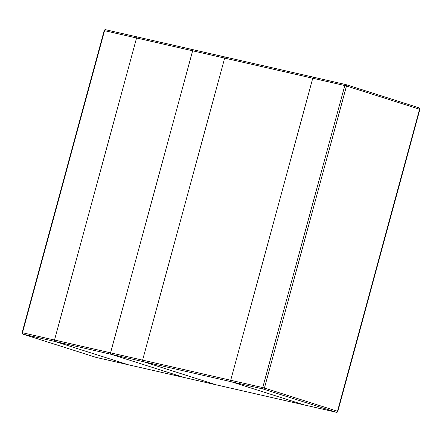 <?xml version="1.0" encoding="UTF-8"?>
<svg xmlns="http://www.w3.org/2000/svg" width="442" height="442" viewBox="0 0 442 442"><rect width="100%" height="100%" fill="white"/><g stroke="black" fill="none" stroke-linecap="round" stroke-linejoin="round"><path stroke-width="0.66" d="M137.722 37.056A1.243 0.867 102.9 0 0 137.672 37.045A1.243 0.867 102.9 0 0 136.567 37.99A1.243 0.867 -77.1 0 1 137.672 37.045A1.243 0.867 -77.1 0 1 137.722 37.056A1.243 0.867 102.9 0 0 137.672 37.045A1.243 0.867 102.9 0 0 136.567 37.99L54.504 340.025A1.243 0.867 102.9 0 0 55.007 341.484A1.243 0.867 -77.1 0 1 54.504 340.025A1.243 0.867 102.9 0 0 55.007 341.484L128.081 364.705A1.243 0.867 102.9 0 0 128.13 364.716A1.243 0.867 -77.1 0 1 128.081 364.705A1.243 0.867 102.9 0 0 128.13 364.716L96.096 357.401A1.243 0.867 -77.1 0 1 96.047 357.385L304.278 404.944A1.243 0.867 102.9 0 0 304.328 404.955A1.243 0.867 102.9 0 0 304.378 404.966M95.947 357.357A1.243 0.884 107.6 0 0 95.997 357.374A1.243 0.884 107.6 0 0 96.047 357.385L22.973 334.169L55.007 341.484L231.205 381.728L304.278 404.944A1.243 0.867 -77.1 0 0 304.328 404.955A1.243 0.867 -77.1 0 1 304.278 404.944L336.312 412.259A1.243 0.867 102.9 0 0 336.362 412.276A1.243 1.243 0 0 0 337.837 411.386L337.506 411.259L419.568 109.229L346.495 86.008L264.432 388.043L337.506 411.259A1.243 0.884 107.6 0 1 336.312 412.259L263.244 389.043A1.243 0.884 -72.4 0 0 264.432 388.043L262.736 387.579A1.243 0.867 102.9 0 0 263.244 389.043L231.205 381.728L304.278 404.944L231.205 381.728A1.243 0.867 -77.1 0 1 230.702 380.264A1.243 0.867 102.9 0 0 231.205 381.728A1.243 0.867 -77.1 0 1 230.702 380.264L312.759 78.234A1.243 0.867 -77.1 0 1 313.87 77.284A1.243 0.867 102.9 0 0 312.759 78.234A1.243 0.867 -77.1 0 1 313.87 77.284A1.243 0.867 -77.1 0 1 313.919 77.295A1.243 0.867 102.9 0 0 313.87 77.284A1.243 0.867 -77.1 0 1 313.919 77.295L345.854 84.593M216.182 384.822L184.143 377.507A1.243 0.867 -77.1 0 0 184.192 377.518L216.232 384.838A1.243 0.867 -77.1 0 1 216.182 384.822L143.109 361.606A1.243 0.867 -77.1 0 1 142.6 360.142L224.663 58.112A1.243 0.867 -77.1 0 1 225.768 57.162A1.243 0.867 -77.1 0 1 225.818 57.178M346.053 84.643L419.027 107.831A1.243 0.884 107.6 0 1 419.077 107.842L346.003 84.626A1.243 1.243 0 0 0 345.904 84.599A1.243 0.867 102.9 0 0 344.799 85.549L346.495 86.008A1.243 0.884 -72.4 0 0 346.003 84.626A1.243 0.884 -72.4 0 0 345.953 84.615A1.243 0.867 102.9 0 0 345.904 84.599L105.638 29.724A1.243 1.243 0 0 0 104.163 30.614L104.527 30.675A1.243 0.867 -77.1 0 1 105.638 29.724A1.243 0.867 -77.1 0 1 105.688 29.741L137.622 37.034M312.759 78.234L344.799 85.549L262.736 387.579L22.1 332.644A1.243 1.243 0 0 0 22.923 334.158A1.243 0.884 -72.4 0 0 22.973 334.169A1.243 0.867 -77.1 0 1 22.47 332.704L104.527 30.675L312.759 78.234L136.567 37.99M96.146 357.407A1.243 0.867 -77.1 0 1 96.096 357.401A1.243 1.243 0 0 1 95.997 357.374L22.923 334.158M419.568 109.229L419.9 109.356A1.243 1.243 0 0 0 419.077 107.842A1.243 0.884 107.6 0 1 419.568 109.229M192.259 50.731L192.629 50.797A1.243 0.867 -77.1 0 1 193.734 49.847A1.243 0.867 -77.1 0 1 193.784 49.858M184.093 377.496A1.243 0.884 107.6 0 0 184.143 377.507L111.075 354.291A1.243 0.867 -77.1 0 1 110.566 352.827L192.629 50.797L224.663 58.112M111.019 354.274A1.243 0.884 -72.4 0 0 111.075 354.291L143.109 361.606M142.6 360.142L110.196 352.766M54.504 340.025L230.702 380.264M55.007 341.484L231.205 381.728M128.081 364.705L304.278 404.944M22.1 332.644L104.163 30.614M304.328 404.955L336.362 412.276M337.837 411.386L419.9 109.356M225.768 57.162L193.734 49.847M313.87 77.284L137.672 37.045"/></g></svg>
